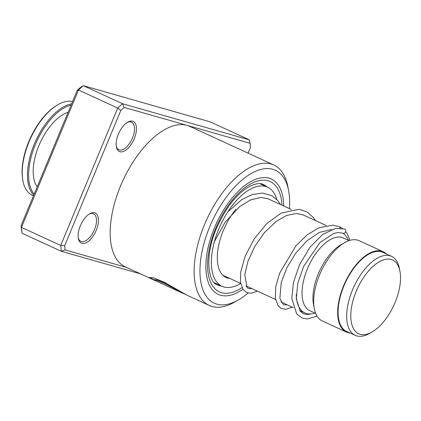 <?xml version="1.0" encoding="UTF-8"?>
<svg xmlns="http://www.w3.org/2000/svg" width="421" height="421" viewBox="0 0 421 421"><rect width="100%" height="100%" fill="white"/><g stroke="black" fill="none" stroke-linecap="round" stroke-linejoin="round"><path stroke-width="0.63" d="M369.78 333.137A40.579 20.045 114.7 0 0 372.048 331.985A40.579 20.045 114.7 0 0 399.95 271.298A40.579 20.045 114.7 0 0 381.526 260.636A40.579 20.045 114.7 0 0 351.472 307.625A40.579 20.045 114.7 0 0 369.78 333.137M399.95 271.298L399.397 268.419A43.479 21.476 114.7 0 0 391.525 256.326A43.479 21.476 114.7 0 0 379.653 256.989A43.479 21.476 114.7 0 0 349.888 297.142A43.479 21.476 114.7 0 0 355.198 335.337A43.479 21.476 114.7 0 0 367.07 334.674A43.479 21.476 114.7 0 0 369.501 333.443L372.048 331.985M391.525 256.326L382.91 252.368A43.479 21.476 114.7 0 0 371.038 253.032A43.479 21.476 114.7 0 0 341.273 293.184A43.479 21.476 114.7 0 0 346.583 331.374L355.198 335.337M348.414 240.302A44.168 21.818 114.7 0 0 342.647 233.145M349.098 240.617L343.304 237.954A40.032 19.771 114.7 0 0 332.374 238.565A40.032 19.771 114.7 0 0 304.972 275.529A40.032 19.771 114.7 0 0 309.861 310.693L315.655 313.356M386.404 253.974A44.168 21.818 114.7 0 0 383.199 251.742L359.208 240.712A44.168 21.818 114.7 0 0 347.151 241.386A44.168 21.818 114.7 0 0 344.683 242.638A44.168 21.818 114.7 0 0 314.313 308.693A44.168 21.818 114.7 0 0 322.307 320.97L346.294 332.001A44.168 21.818 114.7 0 0 350.072 332.979M383.199 251.742A44.168 21.818 114.7 0 0 371.138 252.416A44.168 21.818 114.7 0 0 340.905 293.205A44.168 21.818 114.7 0 0 346.294 332.001M344.683 242.638L341.042 244.712A40.032 19.771 114.7 0 0 313.519 304.578L314.313 308.693M296.237 294.326A44.168 21.818 114.7 0 0 304.857 312.95A44.168 21.818 114.7 0 0 314.966 313.04M80.348 225.803A16.566 8.183 -65.3 0 1 89.757 213.742A16.566 8.183 -65.3 0 1 97.73 215.957A16.566 8.183 -65.3 0 1 96.225 230.334A16.566 8.183 -65.3 0 1 85.989 242.822A16.566 8.183 -65.3 0 1 78.369 238.512A16.566 8.183 -65.3 0 1 80.348 225.803M78.253 237.791A15.182 7.499 114.7 0 0 80.853 241.365A15.182 7.499 114.7 0 0 94.472 229.645A15.182 7.499 114.7 0 0 93.536 213.773A15.182 7.499 114.7 0 0 89.136 214.126M118.354 134.21A16.566 8.183 -65.3 0 1 127.763 122.148A16.566 8.183 -65.3 0 1 135.736 124.363A16.566 8.183 -65.3 0 1 134.231 138.741A16.566 8.183 -65.3 0 1 123.995 151.228A16.566 8.183 -65.3 0 1 116.375 146.918A16.566 8.183 -65.3 0 1 118.354 134.21M116.259 146.198A15.182 7.499 114.7 0 0 118.859 149.771A15.182 7.499 114.7 0 0 132.478 138.051A15.182 7.499 114.7 0 0 131.541 122.179A15.182 7.499 114.7 0 0 127.142 122.532M289.422 208.621A73.159 36.138 114.7 0 0 288.601 190.592A73.159 36.138 114.7 0 0 254.947 171.563A73.159 36.138 114.7 0 0 209.737 226.719A73.159 36.138 114.7 0 0 203.075 290.206A73.159 36.138 114.7 0 0 238.297 299.994A73.159 36.138 114.7 0 0 248.058 293.011M238.297 299.994L234.66 302.073A77.301 38.179 -65.3 0 1 209.237 305.446A77.301 38.179 -65.3 0 1 204.485 224.651A77.301 38.179 -65.3 0 1 273.818 164.985A77.301 38.179 -65.3 0 1 287.811 186.477L288.601 190.592M283.722 206.001A63.497 31.364 114.7 0 0 271.324 179.03A63.497 31.364 114.7 0 0 214.368 228.04A63.497 31.364 114.7 0 0 218.273 294.411A63.497 31.364 114.7 0 0 242.896 289.264A63.497 31.364 114.7 0 1 218.273 294.411A63.497 31.364 114.7 0 1 214.368 228.04A63.497 31.364 114.7 0 1 271.324 179.03A63.497 31.364 114.7 0 1 283.722 206.001M209.237 305.446L187.14 295.289L164.295 282.238L153.839 277.934L149.255 277.492L150.239 278.318L175.262 289.79M183.298 293.521L176.21 290.258A77.301 38.179 -65.3 0 1 175.052 289.68L153.597 279.818L156.954 280.275L165.016 283.659L185.108 294.284M248.09 153.155L250.458 147.455L250.079 143.324L187.124 125.369A77.301 38.179 114.7 0 0 120.517 186.045A77.301 38.179 114.7 0 0 125.274 266.84L150.239 278.318M273.818 164.985L189.855 126.379A77.301 38.179 114.7 0 0 187.124 125.369L124.169 107.418L120.801 110.481L64.666 245.764L65.044 249.895L126.595 267.446M249.506 139.93L210.247 121.885L83.237 85.663L78.48 89.999L21.471 227.387L22.008 233.229L61.261 251.279L60.724 245.438L21.471 227.387L21.05 225.709L77.185 90.426L80.548 87.363L83.237 85.663L122.495 103.713L249.506 139.93L250.079 143.324M64.666 245.764L60.724 245.438L117.738 108.044L78.48 89.999L77.185 90.426M120.801 110.481L117.738 108.044L122.495 103.713L124.169 107.418M140.703 273.934L61.261 251.279L65.044 249.895M22.008 233.229L21.05 225.709M246.422 286.59A63.497 31.364 114.7 0 0 246.817 286.264A63.497 31.364 114.7 0 1 246.422 286.59M149.376 277.386L153.549 279.539M153.502 279.633L156.859 279.965L164.474 283.091L182.367 292.769M317.081 316.192L307.398 318.96L302.167 318.023L296.747 313.992L291.811 298.447L293.484 282.338L299.463 264.898L309.856 247.401L322.623 234.45L335.9 228.319L344.41 229.045A2.21 1.921 110.9 0 1 345.536 231.966A2.21 1.921 110.9 0 1 343.178 233.281L338.368 232.503L333.669 233.429L319.955 242.549L303.783 266.093L297.805 283.275L296.252 298.789L300.399 311.477L303.367 313.729L307.23 314.54L311.251 313.887M340.21 228.171L339.289 226.666L332.753 225.167L318.718 227.85L306.883 235.097L295.831 245.938L279.633 273.192L275.781 286.69L275.292 297.989L278.081 305.714L281.207 308.393L285.754 309.335L292.348 307.198M229.866 278.47A44.863 22.16 -65.3 0 1 226.056 277.476A44.863 22.16 -65.3 0 1 235.913 209.3M240.638 283.48A54.525 26.933 -65.3 0 1 232.755 286.885A54.525 26.933 -65.3 0 1 222.02 286.259A54.525 26.933 -65.3 0 1 216.457 235.055A54.525 26.933 -65.3 0 1 256.842 186.55A54.525 26.933 -65.3 0 1 267.577 187.182A54.525 26.933 -65.3 0 1 276.781 199.522M22.955 180.977L22.797 180.156A50.246 24.818 -65.3 0 1 38.543 123.595A50.246 24.818 -65.3 0 1 57.345 105.018L58.072 104.603A51.073 25.228 114.7 0 0 38.958 123.49A51.073 25.228 114.7 0 0 22.955 180.977A51.073 25.228 114.7 0 0 32.201 195.181L33.475 195.765M71.086 105.118A50.246 24.818 114.7 0 0 45.084 126.605A50.246 24.818 114.7 0 0 34.212 193.992M33.775 195.049A51.073 25.228 -65.3 0 1 44.194 125.895A51.073 25.228 -65.3 0 1 71.612 103.855M37.206 186.777A42.789 21.134 -65.3 0 1 47.21 130.294A42.789 21.134 -65.3 0 1 68.097 112.328M72.559 101.577A51.073 25.228 114.7 0 0 58.072 104.603M241.975 287.664A60.735 30.002 -65.3 0 1 210.658 282.317A60.735 30.002 -65.3 0 1 215.694 228.419A60.735 30.002 -65.3 0 1 255.957 181.519A60.735 30.002 -65.3 0 1 281.959 205.19M267.119 186.971A55.214 27.27 114.7 0 0 263.504 184.551C260.389 182.882 255.879 183.44 249.969 186.219C237.107 193.213 225.924 207.316 216.431 228.529C204.506 255.337 208.079 282.67 217.373 284.88A55.214 27.27 114.7 0 0 221.567 286.048M267.361 198.48L291.327 209.495M302.267 214.526L326.201 225.535M222.83 275.234L240.628 283.417M246.032 285.901L275.523 299.463M280.928 301.946L293.374 307.672M299.684 310.572L304.857 312.95M331.543 229.498L319.307 232.429L307.041 240.738L295.758 253.147L286.838 267.777L281.26 282.396L279.844 298.531L283.333 304.515L285.08 304.925L286.938 304.709M304.52 215.563L303.278 214.942L296.421 213.468L286.638 215.431L276.144 221.43L264.446 232.597L254.658 246.617L247.89 261.394L244.785 274.697L247.085 287.459L248.453 288.48L252.042 288.669M269.629 199.522L268.266 198.844L260.925 197.428L250.606 199.854L239.638 206.632L224.988 222.414L214.436 241.512M339.289 226.666L342.657 228.603M345.699 231.471L347.32 233.881L349.925 240.359M315.455 220.593L313.329 217.462L307.035 211.91L299.247 209.258L281.244 213.021L266.83 223.588L254.263 238.818L245.154 256.094L240.601 272.466L240.444 282.302L243.096 289.548L246.901 292.621L251.184 293.274L257.452 291.153M280.565 204.548L277.555 200.359L271.782 195.665L262.578 193.044L252.363 194.476L241.828 199.596L227.903 211.721M259.946 183.677L267.577 187.182M214.394 282.749L222.02 286.259"/></g></svg>
